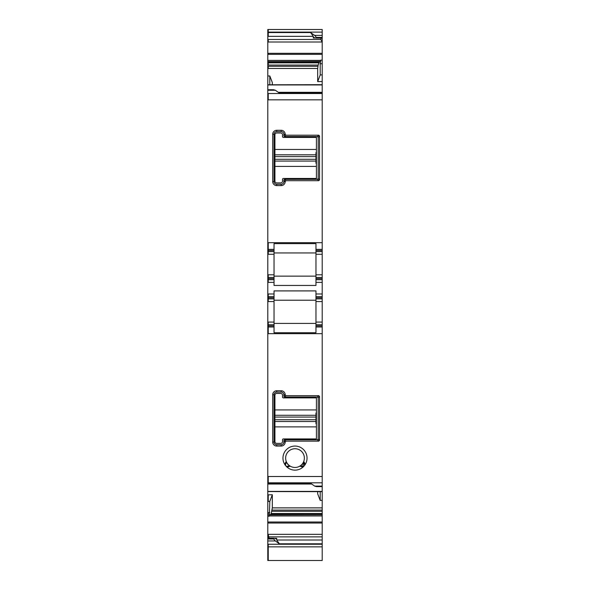 <?xml version="1.0" encoding="UTF-8"?>
<svg xmlns="http://www.w3.org/2000/svg" width="590" height="590" viewBox="0 0 590 590"><rect width="100%" height="100%" fill="white"/><g stroke="black" fill="none" stroke-linecap="round" stroke-linejoin="round"><path stroke-width="0.89" d="M284.741 396.996L283.856 396.222A0.892 0.892 0 0 0 284.741 396.996L317.302 396.996A0.892 0.892 0 0 1 318.194 397.889L318.194 438.923A0.892 0.892 0 0 1 317.413 439.808L318.194 438.923M283.849 394.769L285.191 394.769L283.856 396.222A0.892 0.892 0 0 1 283.849 396.104L283.849 394.769A2.677 2.677 0 0 0 281.172 392.092L281.172 390.757L276.717 390.757A4.012 4.012 0 0 0 272.698 394.769L272.698 442.043A4.012 4.012 0 0 0 276.717 446.055L281.172 446.055A4.012 4.012 0 0 0 285.191 442.043L285.958 441.15L284.631 439.823A0.892 0.892 0 0 1 284.741 439.816L317.413 439.808L318.755 441.15L319.529 440.376L318.187 439.034M281.172 392.092L276.717 392.092A2.677 2.677 0 0 0 274.04 394.769L274.04 442.043A2.677 2.677 0 0 0 276.717 444.72L281.172 444.72A2.677 2.677 0 0 0 283.849 442.043L283.849 440.708A0.892 0.892 0 0 1 284.631 439.823L284.741 439.816M288.481 466.085C285.715 466.734 284.889 465.746 286.002 463.128L286.187 461.269A9.366 9.366 0 0 1 299.491 449.882A9.366 9.366 0 0 1 303.82 461.255L303.983 462.162L303.363 462.582L303.998 463.128L304.034 462.199C305.001 462.848 305.067 464.057 304.233 465.827A12.043 12.043 0 0 0 300.775 447.53A12.043 12.043 0 0 0 285.767 465.827A2.677 2.677 0 0 0 285.789 465.849C287.382 466.978 288.584 467.125 289.395 466.284L289.137 465.554L288.481 466.085L290.346 466.225A9.366 9.366 0 0 1 288.916 450.981A9.366 9.366 0 0 1 303.82 461.255A9.366 9.366 0 0 1 299.654 466.225L299.639 466.233A9.366 9.366 0 0 1 290.361 466.233L289.358 466.314M284.741 136.541A0.892 0.892 0 0 1 284.631 136.533L317.413 136.548A0.892 0.892 0 0 1 318.194 137.433L318.194 178.46A0.892 0.892 0 0 1 317.413 179.345L284.741 179.353L283.856 180.134A0.892 0.892 0 0 1 284.741 179.353M284.631 136.533A0.892 0.892 0 0 1 283.849 135.648L283.849 134.306L285.191 134.306A4.012 4.012 0 0 0 281.172 130.294L276.717 130.294A4.012 4.012 0 0 0 272.698 134.306L272.698 181.587A4.012 4.012 0 0 0 276.717 185.599L281.172 185.599A4.012 4.012 0 0 0 285.191 181.587L285.958 180.695L318.755 180.695L319.529 179.921L319.529 135.973L318.755 135.198L285.958 135.198L284.631 136.533L283.849 135.648M283.849 180.245A0.892 0.892 0 0 1 283.856 180.134L283.849 181.587A2.677 2.677 0 0 1 281.172 184.257L281.172 185.599M285.929 462.228L286.637 462.582L286.002 463.128M303.998 463.128C305.111 465.746 304.285 466.734 301.519 466.085L299.654 466.225L300.465 465.702M300.642 466.314L300.863 465.554L301.519 466.085M300.863 465.554L300.789 465.466A9.366 9.366 0 0 0 303.253 462.523L303.363 462.582A9.484 9.484 0 0 1 300.863 465.554M302.626 466.756L304.034 462.199L303.82 461.255L303.452 462.14M290.346 466.225L289.137 465.554A9.484 9.484 0 0 1 286.637 462.582L286.187 461.269L285.818 462.353M289.55 465.717L289.211 465.458A9.366 9.366 0 0 1 286.747 462.523L286.563 462.162M318.194 397.889L317.302 396.996M283.849 440.708L284.631 439.823M289.248 466.388L288.466 466.72M288.281 466.756L286.615 466.506M285.803 465.871L285.147 464.109M290.361 466.233A9.366 9.366 0 0 0 299.639 466.233L300.708 466.358M315.96 323.409L274.04 323.409M274.04 301.556L274.04 298.879L268.244 298.879L268.244 301.556L274.04 301.556L274.04 332.723L315.96 332.723L315.96 326.978L322.206 326.978L322.206 324.751L315.96 324.751L315.96 326.978M274.04 300.221L315.96 300.221M315.96 252.94L274.04 252.94M274.04 276.135L315.96 276.135M318.755 135.198L317.413 136.548L318.194 137.433M318.194 178.46L317.413 179.345L318.755 180.695M283.849 134.306A2.677 2.677 0 0 0 281.172 131.629L276.717 131.629A2.677 2.677 0 0 0 274.04 134.306L274.04 181.587A2.677 2.677 0 0 0 276.717 184.257L281.172 184.257M274.04 274.8L268.244 274.8L268.244 277.47L274.04 277.47L274.04 254.283L268.244 254.283L268.244 250.492L274.04 250.492L274.04 243.633L315.96 243.633L315.96 249.378L322.206 249.378L322.206 277.47L315.96 277.47L315.96 278.591L322.206 278.591L322.206 277.47M273.716 538.257L268.244 538.257L268.244 534.592L269.084 538.227M275.825 538.795L276.717 538.331L276.717 540.02L279.387 543.803L275.375 540.964L273.59 538.972L274.04 538.257L276.135 538.854M269.084 536.863L322.206 536.863L322.206 560.5L268.244 560.5L268.244 546.856L322.206 546.856M269.755 514.76L322.206 514.627L269.837 514.627L269.342 515.844L322.206 515.844L322.206 536.863M322.206 514.76L322.206 515.844M322.206 514.627L322.206 500.35L320.2 500.401L320.2 491.662M270.574 514.627L271.164 513.713L322.206 513.713M272.315 494.737L269.8 501.426L268.244 501.463L268.244 494.84L272.315 494.737L272.315 507.879L271.164 513.713M322.206 500.35L322.206 491.566M316.41 486.625L322.206 486.625L322.206 486.094L314.625 486.094L316.41 486.625M322.206 324.751L322.206 322.074L315.96 322.074L315.96 324.751M315.96 322.074L315.96 298.879L322.206 298.879L322.206 301.556L315.96 301.556M322.206 322.074L322.206 301.556M322.206 296.652L322.206 293.975L315.96 293.975L315.96 296.652L322.206 296.652L322.206 298.879M315.96 296.652L315.96 298.879M315.96 278.591L315.96 279.704L322.206 279.704L322.206 278.591M322.206 274.8L315.96 274.8L315.96 277.47M315.96 274.8L315.96 251.606L322.206 251.606M315.96 249.378L315.96 251.606M322.206 37.863L322.206 37.377L316.41 37.377L316.41 37.863L322.206 37.863L322.206 74.878L320.2 74.93L320.2 63.735L320.776 60.114L320.163 61.721L267.794 61.721L267.794 84.695L268.244 84.945L322.206 84.945L322.206 249.378M313.865 37.502L315.96 38.092M316.174 38.121L322.206 38.121L316.284 38.092M272.315 84.687L272.315 82.511L269.8 75.955L267.794 75.992M269.8 75.955L269.8 84.687M322.206 74.878L322.206 81.501L317.685 81.612L320.2 74.93M317.685 81.612L317.685 68.47L318.158 65.062L319.426 61.721M320.916 38.121L320.916 39.486L322.206 42.325M314.175 37.561L313.283 38.026L313.283 36.337L310.613 32.553L314.625 35.385L322.206 35.385L322.206 29.5L267.794 29.5L267.794 61.721M316.41 37.377L314.625 35.385M322.206 37.377L322.206 35.385M267.794 538.227L274.04 538.257M269.8 501.426L269.342 515.844M317.685 491.662L317.685 493.837L320.2 500.401M322.206 486.625L322.206 491.662L268.244 491.566M274.04 326.978L267.794 326.978L267.794 484.036L268.244 484.036L268.244 483.254L310.613 483.254L314.625 486.094M285.191 394.769A4.012 4.012 0 0 0 281.172 390.757M319.529 440.376L319.529 396.436L318.755 395.661L285.958 395.661L285.191 394.887M318.755 441.15L285.958 441.15M300.605 466.284C301.416 467.125 302.618 466.978 304.211 465.849A2.677 2.677 0 0 0 304.233 465.827A12.043 12.043 0 0 1 285.789 465.849C284.933 464.057 285 462.848 285.966 462.199M322.206 482.812L268.244 482.812L268.244 476.506L322.206 476.506L322.206 486.094M322.206 476.506L322.206 326.978M274.04 324.751L267.794 324.751L267.794 326.978M274.04 298.879L274.04 296.652L267.794 296.652L267.794 324.751M274.04 296.652L274.04 293.975L267.794 293.975L267.794 296.652M315.96 293.975L315.96 290.899L274.04 290.899L274.04 293.975M322.206 279.704L322.206 293.975M315.96 279.704L315.96 282.381L322.206 282.381M274.04 277.47L274.04 278.591L268.244 278.591L268.244 279.704L274.04 279.704L274.04 285.449L315.96 285.449L315.96 282.381M274.04 278.591L274.04 279.704M274.04 254.283L274.04 251.606L267.794 251.606L267.794 293.975M274.04 250.492L274.04 251.606M285.958 135.198L285.191 134.306M322.206 242.682L268.244 242.682L268.244 249.378L267.794 249.378L267.794 250.492L268.244 250.492L268.244 249.378L274.04 249.378M268.244 84.945L267.794 84.783L267.794 89.732L273.59 89.732L275.375 90.263L279.387 93.102L322.206 93.102M268.244 84.783L322.206 84.687L322.206 81.501M267.794 546.362L267.794 560.485L268.244 560.5M322.206 544.238L268.244 544.238L268.244 546.856L267.794 546.856L267.794 540.964L275.375 540.964M268.244 538.257L267.794 538.257L267.794 538.972L273.59 538.972M267.794 538.972L267.794 540.964M267.794 538.257L268.244 538.493M322.206 534.341L268.244 534.341L267.794 534.592L267.794 538.626M268.244 501.463L267.794 501.463L267.794 534.592M268.244 494.84L267.794 494.84L267.794 501.463M322.206 491.404L268.244 491.404L267.794 491.662L267.794 494.84M268.244 491.404L267.794 491.566L267.794 484.036M274.04 297.766L268.244 297.766L268.244 298.879L267.794 298.879M274.04 282.381L268.244 282.381L268.244 279.704L267.794 279.704M267.794 278.591L268.244 278.591L268.244 277.47L267.794 277.47M267.794 250.492L267.794 251.606M267.794 89.732L267.794 249.378M267.794 90.263L275.375 90.263M274.933 415.286L274.933 441.6A1.785 1.785 0 0 0 276.717 443.385L280.729 443.385A1.785 1.785 0 0 0 282.514 441.6L282.514 439.816A0.892 0.892 0 0 1 283.406 438.923L316.41 438.923L316.41 397.889L283.406 397.889A0.892 0.892 0 0 1 282.514 396.996L282.514 395.212A1.785 1.785 0 0 0 280.729 393.434L276.717 393.434A1.785 1.785 0 0 0 274.933 395.212L274.933 415.286L315.96 415.286L315.96 413.052L316.41 413.052M274.933 417.071L315.96 417.071L315.96 415.286M315.96 417.071L315.96 423.76L316.41 423.76M274.933 421.525L315.96 421.525M274.933 154.823L274.933 181.137A1.785 1.785 0 0 0 276.717 182.922L280.729 182.922A1.785 1.785 0 0 0 282.514 181.137L282.514 179.353A0.892 0.892 0 0 1 283.406 178.46L316.41 178.46L316.41 137.433L283.406 137.433A0.892 0.892 0 0 1 282.514 136.541L282.514 134.756A1.785 1.785 0 0 0 280.729 132.971L276.717 132.971A1.785 1.785 0 0 0 274.933 134.756L274.933 154.823L315.96 154.823L315.96 152.596L316.41 152.596M274.933 156.608L315.96 156.608L315.96 154.823M315.96 156.608L315.96 163.297L316.41 163.297M274.933 161.07L315.96 161.07M274.276 538.331L276.717 538.331M276.717 540.02L322.206 540.02M271.245 513.499L322.206 513.499M271.843 511.287L322.206 511.287M272.064 510.092L322.206 510.092M322.206 325.864L315.96 325.864M315.96 297.766L322.206 297.766M315.96 254.283L322.206 254.283M315.96 250.492L322.206 250.492M322.206 63.735L320.2 63.735M317.685 68.47L268.244 68.47L268.244 66.264L317.936 66.264M318.158 65.062L268.244 65.062L268.244 62.857L318.755 62.857M320.245 61.589L268.244 61.589L268.244 62.636L318.836 62.636M322.206 60.114L320.776 60.114M320.695 60.394L268.244 60.394L320.658 60.512M322.206 53.314L268.244 53.314L268.244 54.354L322.206 54.354M321.948 42.008L268.244 42.008L268.244 39.486L320.916 39.486M313.283 38.026L315.724 38.026M310.613 32.553L268.244 32.553L268.244 36.337L313.283 36.337M268.244 29.5L268.244 32.111L322.206 32.111M279.387 543.803L322.206 543.803M269.306 515.955L322.206 515.955M322.206 522.003L268.244 522.003L268.244 523.035L322.206 523.035M269.224 516.243L268.244 516.243L268.244 512.614L269.8 512.614M272.315 507.879L322.206 507.879M281.172 444.72L281.172 446.055M283.849 442.043L285.191 442.043M276.717 444.72L276.717 446.055M274.04 442.043L272.698 442.043M274.04 394.769L272.698 394.769M276.717 392.092L276.717 390.757M285.958 395.661L284.631 396.989M318.755 395.661L317.413 397.004M319.529 396.436L318.187 397.778M285.191 441.925L283.856 440.597M322.206 333.667L268.244 333.667L268.244 322.074L267.794 322.074M274.04 325.864L267.794 325.864M274.04 322.074L268.244 322.074M267.794 297.766L268.244 297.766L268.244 293.975M318.187 137.315L319.529 135.973M319.529 179.921L318.187 178.571M285.958 180.695L284.631 179.36M283.856 180.134L285.191 181.462M283.849 181.587L285.191 181.587M276.717 184.257L276.717 185.599M274.04 181.587L272.698 181.587M274.04 134.306L272.698 134.306M276.717 131.629L276.717 130.294M281.172 131.629L281.172 130.294M285.191 134.431L283.856 135.759M322.206 93.537L268.244 93.537L268.244 99.843L322.206 99.843M268.244 68.47L267.794 68.47M268.244 66.264L267.794 66.264M268.244 65.062L267.794 65.062M268.244 62.857L267.794 62.857M268.244 62.636L267.794 62.636M268.244 61.589L267.794 61.589M268.244 60.512L267.794 60.512M268.244 60.394L267.794 60.394M268.244 54.354L267.794 54.354M268.244 53.314L267.794 53.314M268.244 42.008L267.794 42.008M268.244 39.486L267.794 39.486M268.244 36.337L267.794 36.337M268.244 32.553L267.794 32.553M268.244 32.111L267.794 32.111M268.244 544.238L267.794 544.238M268.244 534.341L267.794 534.341M268.244 523.035L267.794 523.035M268.244 522.003L267.794 522.003M268.244 516.243L267.794 516.243M268.244 512.614L267.794 512.614M268.244 483.254L267.794 483.254M268.244 482.812L267.794 482.812M268.244 476.506L267.794 476.506M268.244 333.667L267.794 333.667M268.244 301.556L267.794 301.556M268.244 282.381L267.794 282.381M268.244 274.8L267.794 274.8M268.244 254.283L267.794 254.283M268.244 242.682L267.794 242.682M268.244 99.843L267.794 99.843M268.244 93.537L267.794 93.537M274.933 409.932L316.41 409.932M274.933 419.741L315.96 419.741M274.933 426.88L316.41 426.88M274.933 149.469L316.41 149.469M274.933 159.285L315.96 159.285M274.933 166.417L316.41 166.417M268.244 538.227L273.826 538.227M268.244 484.036L311.719 484.036M278.281 92.32L322.206 92.32"/></g></svg>
